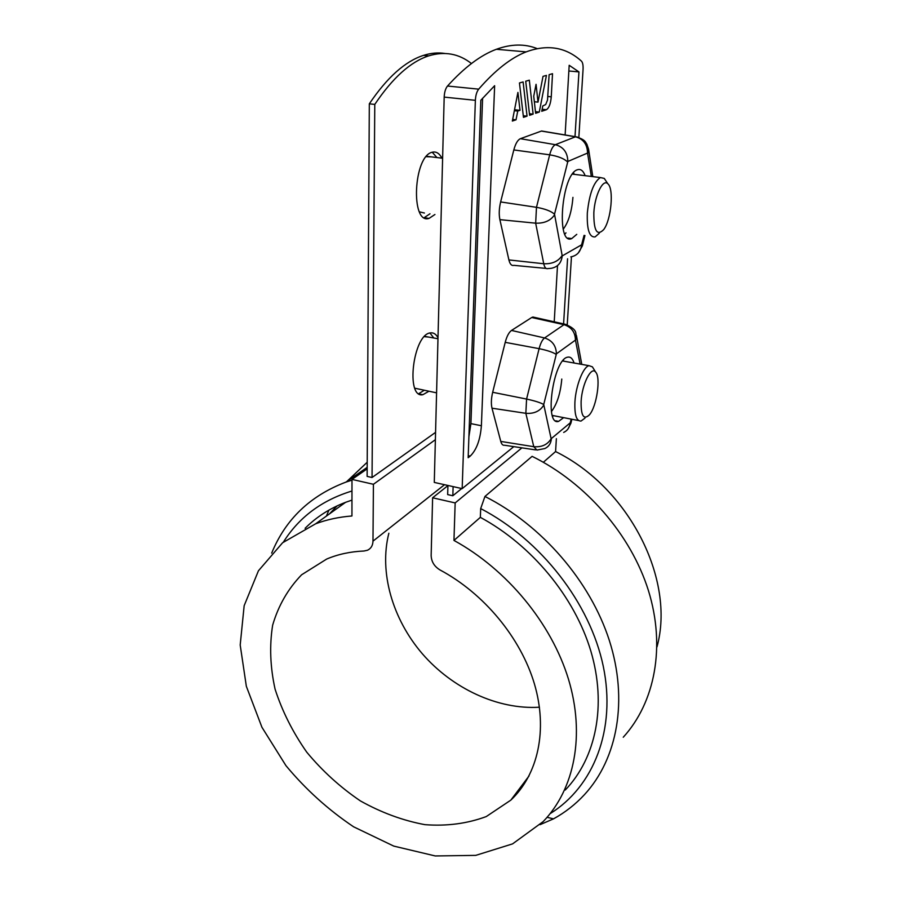 <?xml version="1.0" encoding="UTF-8"?>
<svg xmlns="http://www.w3.org/2000/svg" width="901" height="901" viewBox="0 0 901 901"><rect width="100%" height="100%" fill="white"/><g stroke="black" fill="none" stroke-linecap="round" stroke-linejoin="round"><path stroke-width="1.35" d="M444.745 53.441C437.92 52.393 430.813 53.046 423.436 55.4C405.191 61.257 387.148 77.396 369.32 103.818L374.782 104.415L372.045 477.507L367.124 476.392L369.32 103.818M471.437 63.532C458.823 53.598 444.565 51.042 428.673 55.873C410.518 61.752 392.554 77.936 374.782 104.415M453.113 486.619L452.831 495.753L447.662 494.593L447.932 485.459M437.999 337.751C436.039 334.091 433.527 332.469 430.464 332.886C413.063 334.091 405.326 398.805 422.896 394.694L428.797 391.327M441.929 158.171C439.361 153.305 436.163 151.323 432.334 152.213C413.401 155.693 410.338 224.867 429.056 218.402L434.935 214.494M424.247 217.659L429.968 213.796M436.917 157.562L432.266 152.235M418.751 393.658L424.067 390.403M433.775 337.988L429.957 332.987M623.255 737.243C654.959 702.453 665.828 646.648 648.438 590.606C630.914 534.631 585.729 482.654 532.108 456.345L484.941 496.462L480.683 508.581L480.346 517.354L453.958 540.431L455.163 502.927L432.615 497.78L431.151 555.466C431.365 561.695 434.35 566.549 440.093 570.006C483.916 593.41 520.688 637.728 534.406 683.859C547.999 730.035 538.032 774.5 510.844 800.122L486.247 816.576C467.236 823.627 446.806 826.318 424.945 824.663C402.882 820.563 381.371 812.646 360.411 800.921C340.308 787.305 322.423 771.053 306.757 752.177C292.769 732.22 282.204 711.216 275.087 689.186C270.187 667.055 269.376 645.724 272.643 625.204C278.33 605.697 287.982 588.882 301.61 574.782L326.736 559.025C338.1 554.239 350.523 551.57 364.015 551.007L367.473 550.241C370.987 548.574 372.823 545.544 372.98 541.152L373.419 484.287L435.386 439.688M373.419 484.287L351.987 479.4L367.169 468.847M435.566 432.367L372.045 477.507M367.214 462.236L346.941 481.404M328.933 510.124L326.41 516.082M271.685 553.113C285.516 519.314 310.259 495.651 345.928 482.114L351.987 480.132M556.367 438.686L555.579 451.559L543.337 462.269M455.163 502.927L521.927 447.842M565.276 790.008C596.012 758.09 606.947 705.314 590.819 651.029C574.556 596.811 531.714 545.082 480.346 517.354M453.958 540.431C506.936 569.432 551.378 623.165 568.463 679.14C585.413 735.171 574.478 789.276 543.145 821.611L512.579 843.877L475.739 855.376L435.251 855.95L393.748 846.095L353.62 826.814C328.223 809.774 305.676 789.389 285.955 765.659L261.932 727.265L246.345 686.314L240.195 645.015L244.16 605.697L258.429 570.795L282.621 542.729L315.699 523.763C326.95 519.573 339.035 516.983 351.942 515.98L351.987 479.4M305.101 528.301C316.364 516.994 329.856 508.333 345.59 502.319L351.964 500.111M555.579 451.559C628.954 487.7 675.604 579.399 656.987 646.907M432.615 497.78L447.921 485.628M461.717 488.533L452.831 495.753M283.421 542.075C299.031 517.23 321.882 500.201 351.976 491.011M484.941 496.462C541.805 525.159 590.234 581.055 609.38 640.577C628.402 700.167 617.489 758.777 584.524 794.581C575.469 804.368 565.13 812.465 553.518 818.851L540.071 824.663M550.151 813.637C593.703 786.584 616.397 729.573 603.276 666.312C590.11 603.129 540.983 539.947 480.683 508.581M539.44 707.206C497.724 709.797 452.426 688.522 422.344 653.777C392.397 618.931 378.972 572.259 388.849 533.246M578.847 137.425L583.06 69.445C583.251 65.255 582.722 62.496 581.46 61.144C565.974 47.145 547.538 44.059 526.139 51.886C511.002 57.788 495.178 70.21 478.679 89.154C476.742 91.654 475.638 95.382 475.368 100.326L462.168 488.635L513.807 446.637M567.236 324.788L571.448 256.796M520.023 110.316L517.748 111.048L516.036 119.81L512.342 121.049L517.906 92.431L520.023 110.316L514.539 109.742M525.722 81.203L529.326 80.189L533.122 114.123L529.608 115.294L525.722 81.203M565.13 134.97L569.184 65.289L578.949 71.911L568.858 70.988M563.587 323.91L567.562 258.79M575.007 136.637L578.949 71.911M554.228 321.803L557.505 265.592M543.708 131.355L541.602 130.994L520.406 138.686C517.715 139.892 515.518 143.642 513.818 149.938L500.629 201.937C499.075 208.469 498.827 214.37 499.886 219.641L508.896 259.927C509.932 264.162 511.61 265.975 513.919 265.356L546.107 268.419M535.498 318.346L532.908 317.017L531.725 317.501L511.509 330.442C508.93 332.289 506.824 336.264 505.213 342.346L492.667 392.284C491.203 398.512 490.977 403.817 492.002 408.198L500.776 441.422C501.575 444.283 502.848 445.556 504.571 445.252L535.566 449.892M480.819 100.27L494.638 85.696L481.393 425.745C480.278 439.756 476.561 449.881 470.243 456.086L468.16 457.719L480.819 100.27M546.344 109.731L541.749 111.262L542.785 105.946L545.691 104.527L547.515 100.034L549.126 74.648L552.516 73.702L551.266 96.824C550.646 103.818 549.013 108.109 546.378 109.719L542.132 109.291M537.998 102.117L543.021 76.36L546.434 75.402L539.282 112.073L535.633 113.289L533.741 96.216L536.061 84.311L537.998 102.117L534.361 101.745M523.109 81.935L527.051 116.15L523.47 117.344L519.449 82.96L523.109 81.935M482.598 98.209L470.919 423.628L468.892 436.782M574.23 174.355L573.543 172.744M564.882 234.159L565.974 232.841M462.168 488.635L434.282 482.418L444.182 97.105C444.418 92.206 445.522 88.512 447.504 86.034L478.679 89.154M537.097 48.586C524.765 43.665 511.182 43.901 496.361 49.285C480.706 55.085 464.432 67.338 447.504 86.034M576.764 234.35L571.718 238.596C555.883 245.905 561.56 173.859 577.451 169.748C580.672 168.724 583.24 170.706 585.143 175.684M517.748 111.048L514.347 110.699M516.036 119.81L512.646 119.45M539.282 112.073L535.453 111.679M563.643 417.647L558.597 421.375C543.832 426.376 553.191 359.071 567.675 357.168C570.491 356.582 572.631 358.53 574.083 363.013M563.778 361.177L563.407 360.141M552.685 416.453L553.394 415.654M527.051 116.15L523.29 115.745M533.122 114.123L529.428 113.74M572.935 197.375C571.763 211.577 568.52 222.175 563.226 229.203M561.785 379.062C560.535 393.174 557.088 404.008 551.457 411.543M424.405 213.019L419.449 211.848M426.173 156.695L431.365 156.875M593.838 212.636C593.68 230.757 596.969 236.4 603.715 229.575C611.205 219.9 614.11 188.76 607.86 183.815C603.062 178.387 594.795 195.134 593.838 212.636M599.334 233.201L595.111 236.918C589.378 237.549 586.788 229.552 587.328 212.951C589.31 193.85 593.658 182.047 600.381 177.553L604.256 178.409L606.08 181.135M436.58 392.847L414.843 388.218M424.348 336.67L428.504 337.053M584.974 418.132L581.044 421.049C576.46 421.274 574.421 414.888 574.928 401.891C575.818 385.617 583.285 366.639 589.04 365.682L592.396 366.853L593.59 368.791M581.122 401.294C580.875 415.721 583.623 420.249 589.378 414.888C596.732 406.666 601.046 377.26 595.606 372.057C591.202 365.952 582.023 384.209 581.122 401.294M553.518 818.851L547.087 817.308M372.98 541.152L444.531 484.704M568.002 428.955L570.896 423.256L570.344 422.445L571.166 419.123M563.677 432.424C567.529 430.599 569.669 427.446 570.096 422.952L570.344 422.445M551.356 438.877C550.928 443.472 548.754 446.705 544.835 448.552L536.951 450.095L533.775 446.693C541.726 447.346 547.504 444.7 551.13 438.742L570.096 422.952M500.776 441.422L533.775 446.693L525.846 413.311L526.578 399.064L539.113 348.664C540.555 343.213 542.368 339.643 544.576 337.954L563.981 324.675L566.38 324.518M481.393 425.745L470.919 423.628M470.243 456.086L468.227 455.658M475.368 100.326L444.182 97.105M591.326 176.45L587.542 153.057L567.844 161.47L554.52 214.19L562.224 255.918L581.607 244.802L584.073 235.375M531.725 317.501L563.981 324.675C571.437 327.063 575.255 332.199 575.457 340.094L556.401 353.845L543.731 404.504L551.13 438.742M513.818 149.938L549.678 154.814C551.187 149.161 553.079 145.782 555.365 144.689L575.457 136.794L577.383 137.02M520.406 138.686L555.365 144.689C563.452 146.908 567.607 152.506 567.844 161.47M500.629 201.937L536.478 207.32L549.678 154.814C558.26 156.256 564.229 158.644 567.574 161.966M541.4 131.062L575.457 136.794C583.33 138.934 587.351 144.351 587.542 153.057M551.266 96.824L547.966 96.497M508.896 259.927L543.742 263.745C544.576 267.529 545.972 269.151 547.932 268.588L551.221 268.307C557.708 267.068 561.368 262.934 562.224 255.918M554.475 214.956C550.545 220.711 544.283 223.448 535.667 223.178L543.742 263.745C552.133 264.094 558.215 261.403 562.01 255.693M554.52 214.19C551.085 211.138 545.071 208.852 536.478 207.32L535.667 223.178L499.886 219.641M580.098 364.083L575.457 340.094M511.509 330.442L544.576 337.954C552.223 340.443 556.165 345.736 556.401 353.845M505.213 342.346L539.113 348.664C547.234 350.331 552.91 352.235 556.142 354.375M570.817 256.886C577.147 255.659 580.74 251.627 581.607 244.802M492.002 408.198L525.846 413.311C533.989 413.919 539.947 411.216 543.697 405.202M492.667 392.284L526.578 399.064C534.71 400.81 540.431 402.623 543.731 404.504M578.363 252.866L582.35 245.95L581.866 244.317M587.745 153.339L588.578 149.194L592.802 176.63M575.66 340.274L576.426 335.465C574.737 334.541 579.208 329.856 564.995 324.225L532.908 317.017M428.673 55.873L423.436 55.4M424.405 217.749L429.056 218.402M329.439 513.897L337.109 505.889L329.439 513.897M419.292 393.996L422.896 394.694M345.928 482.114L367.18 467.36M315.699 523.763L345.59 502.319M510.844 800.122L529 776.009M571.876 419.258L570.941 423.076M546.378 109.719L542.132 109.269M558.597 421.375L555.647 420.801M584.94 235.499L582.463 245.511M588.578 149.194L586.855 144.126C585.526 142.831 586.213 139.7 575.626 136.738L541.602 130.994M496.361 49.285L526.139 51.886M571.718 238.596L567.889 238.055M576.426 335.465L581.776 364.387M607.86 183.815L604.256 178.409M427.142 156.357L442.616 158.249M572.439 174.13L600.381 177.553M552.347 415.44L578.588 420.564M425.216 336.467L437.976 338.742M562.697 360.986L589.04 365.682M595.606 372.057L592.396 366.853"/></g></svg>
